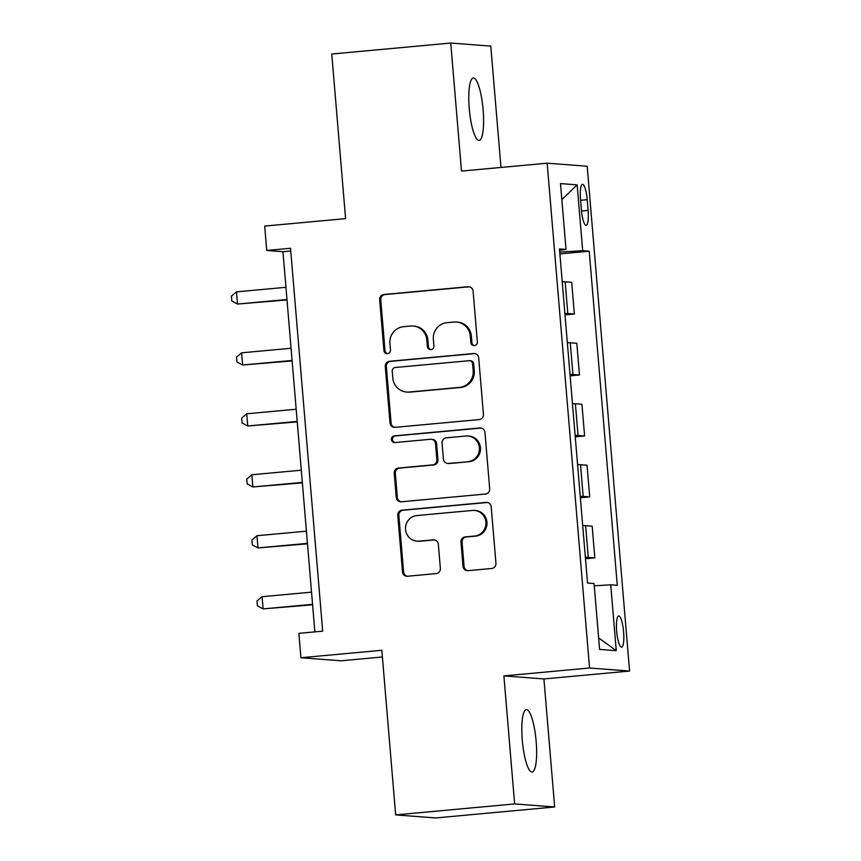 <?xml version="1.0" encoding="UTF-8"?>
<svg xmlns="http://www.w3.org/2000/svg" width="861" height="861" viewBox="0 0 861 861"><rect width="100%" height="100%" fill="white"/><g stroke="black" fill="none" stroke-linecap="round" stroke-linejoin="round"><path stroke-width="1.29" d="M474.368 345.616A3.369 3.283 -85.6 0 0 477.36 341.968L473.087 291.093A4.811 4.692 -85.6 0 0 468.018 286.735L383.931 294.484A4.811 4.692 -85.6 0 0 379.658 299.703L383.931 350.567A3.369 3.283 -85.6 0 0 387.482 353.623A3.369 3.283 -85.6 0 0 390.474 349.964L389.915 343.388A15.38 15.003 -85.6 0 1 403.583 326.685L410.589 326.039A15.38 15.003 -85.6 0 1 426.819 339.987L427.379 346.563A3.369 3.283 -85.6 0 0 430.93 349.62A3.369 3.283 -85.6 0 0 433.912 345.961L433.363 339.385A15.38 15.003 -85.6 0 1 447.031 322.681L454.038 322.036A15.38 15.003 -85.6 0 1 470.267 335.984L470.816 342.57A3.369 3.283 -85.6 0 0 474.368 345.616A3.369 3.283 -85.6 0 1 471.903 342.646L470.816 342.57M536.155 741.364A31.351 6.856 84.7 0 0 526.351 709.615A31.351 6.856 84.7 0 0 522.304 740.299A31.351 6.856 84.7 0 0 532.109 772.048A31.351 6.856 84.7 0 0 536.155 741.364M483.118 109.734A31.351 6.856 84.7 0 0 473.313 77.996A31.351 6.856 84.7 0 0 469.267 108.68A31.351 6.856 84.7 0 0 479.071 140.418A31.351 6.856 84.7 0 0 483.118 109.734M623.601 631.834A15.67 3.422 84.7 0 0 618.704 615.959A15.67 3.422 84.7 0 0 616.68 631.307A15.67 3.422 84.7 0 0 621.577 647.181A15.67 3.422 84.7 0 0 623.601 631.834M463.014 566.301A4.811 4.692 -85.6 0 0 468.083 570.66L491.674 568.486A4.811 4.692 -85.6 0 0 495.947 563.266L491.2 506.774A4.811 4.692 -85.6 0 0 486.131 502.415L402.044 510.164A4.811 4.692 -85.6 0 0 397.771 515.384L402.517 571.876A4.811 4.692 -85.6 0 0 407.587 576.235L436.086 573.609A4.811 4.692 -85.6 0 0 440.358 568.389L438.324 544.206A4.811 4.692 -85.6 0 0 433.255 539.858L419.124 541.16A12.861 12.538 -85.6 0 1 405.499 528.45A12.861 12.538 -85.6 0 1 416.972 515.545L472.323 510.444A12.861 12.538 -85.6 0 1 485.938 523.154A12.861 12.538 -85.6 0 1 474.476 536.059L465.252 536.909A4.811 4.692 -85.6 0 0 460.979 542.118L463.014 566.301L464.09 566.387A4.811 4.692 -85.6 0 0 467.857 570.671M500.973 167.443L490.781 46.107L450.744 43.05L331.765 54.017L345.595 218.629L264.682 226.077L266.727 250.465L290.523 248.28L322.681 631.156L298.885 633.341L300.93 657.729L340.967 660.796L382.402 656.975M514.641 803.926L554.667 806.983L543.915 678.952L503.889 675.896L514.641 803.926L395.662 814.893L381.832 650.281L300.93 657.729M503.889 675.896L589.559 667.996L547.165 163.192L587.191 166.248L629.585 671.063L589.559 667.996M450.744 43.05L461.496 171.081L547.165 163.192M479.168 419.587A4.811 4.692 -85.6 0 0 483.441 414.378L478.694 357.885A4.811 4.692 -85.6 0 0 473.625 353.527L389.538 361.276A4.811 4.692 -85.6 0 0 385.265 366.485L390.011 422.988A4.811 4.692 -85.6 0 0 395.081 427.336L479.168 419.587M484.947 432.33L489.694 488.822A4.811 4.692 -85.6 0 1 485.421 494.042L401.334 501.791A4.811 4.692 -85.6 0 1 396.264 497.432L394.23 473.249A4.811 4.692 -85.6 0 1 398.503 468.029L432.609 464.886A4.811 4.692 -85.6 0 0 436.871 459.677L435.526 443.63A4.811 4.692 -85.6 0 0 430.457 439.282L394.951 442.554A3.369 3.283 -85.6 0 1 391.389 439.228A3.369 3.283 -85.6 0 1 394.392 435.849L479.878 427.971A4.811 4.692 -85.6 0 1 484.947 432.33M554.667 806.983L435.688 817.95L395.662 814.893M580.497 199.171L581.401 209.901A15.186 3.315 84.7 0 0 586.147 225.281A15.186 3.315 84.7 0 0 588.106 210.418L587.213 199.687A15.186 3.315 84.7 0 0 582.466 184.308A15.186 3.315 84.7 0 0 580.497 199.171M559.585 250.347L566.021 249.432L559.467 248.937L587.525 583.037L594.068 583.543L599.6 649.388L616.261 650.658L598.632 637.904M566.021 249.432L560.489 183.587L577.15 184.867L582.682 250.712L559.736 252.112M559.887 253.909L589.225 251.208L582.682 250.712M589.225 251.208L617.283 585.308L610.729 584.813L616.261 650.658M543.915 678.952L629.585 671.063M266.727 250.465L282.957 251.713L314.878 631.866M290.76 250.992L282.957 251.713M565.01 314.878L574.352 314.017L571.693 282.311L565.15 281.816A19.588 0.71 175.2 0 0 562.233 281.816M570.133 375.848L579.475 374.987L576.816 343.281L570.262 342.786A19.588 0.71 175.2 0 0 567.356 342.786M575.245 436.818L584.597 435.957L581.928 404.25L575.385 403.755A19.588 0.71 175.2 0 0 572.468 403.755M580.368 497.787L589.71 496.926L587.051 465.22L580.508 464.714A19.588 0.71 175.2 0 0 577.591 464.725M585.491 558.757L594.833 557.896L592.174 526.189L585.62 525.684A19.588 0.71 175.2 0 0 582.714 525.684M574.352 314.017L567.808 313.522A19.588 0.71 175.2 0 0 564.891 313.522M579.475 374.987L572.931 374.492A19.588 0.71 175.2 0 0 570.014 374.492M584.597 435.957L578.043 435.451A19.588 0.71 175.2 0 0 575.137 435.451M589.71 496.926L583.166 496.42A19.588 0.71 175.2 0 0 580.249 496.42M594.833 557.896L588.289 557.39A19.588 0.71 175.2 0 0 585.372 557.39M594.262 585.814L610.729 584.813M561.835 199.623L577.15 184.867M471.903 342.646L471.354 336.07A15.38 15.003 -85.6 0 0 457.578 322.1L456.491 322.025M413.043 326.028L414.13 326.104A15.38 15.003 -85.6 0 1 427.906 340.073L428.455 346.649A3.369 3.283 -85.6 0 0 430.93 349.62M469.32 286.81A4.811 4.692 -85.6 0 0 469.094 286.821L385.007 294.57A4.811 4.692 -85.6 0 0 380.745 299.789L385.018 350.653A3.369 3.283 -85.6 0 0 387.493 353.623M474.928 353.591A4.811 4.692 -85.6 0 0 474.702 353.602L390.625 361.351A4.811 4.692 -85.6 0 0 386.352 366.571L391.098 423.063A4.811 4.692 -85.6 0 0 394.865 427.357M472.603 363.751A3.369 3.283 -85.6 0 0 469.051 360.705L395.242 367.496A3.369 3.283 -85.6 0 0 392.25 371.156L392.831 378.097A15.38 15.003 -85.6 0 0 409.072 392.035L459.516 387.385A15.38 15.003 -85.6 0 0 473.184 370.693L472.603 363.751L473.679 363.837A3.369 3.283 -85.6 0 0 470.666 360.781L469.589 360.694M406.607 392.056L407.694 392.142A15.38 15.003 -85.6 0 0 410.148 392.121L409.072 392.035M473.679 363.837L474.26 370.779A15.38 15.003 -85.6 0 1 460.603 387.472L410.148 392.121M431.221 439.271L432.308 439.358A4.811 4.692 -85.6 0 1 436.613 443.716L437.958 459.752A4.811 4.692 -85.6 0 1 433.686 464.972L399.59 468.115A4.811 4.692 -85.6 0 0 395.317 473.335L397.341 497.507A4.811 4.692 -85.6 0 0 401.108 501.802M481.181 428.035A4.811 4.692 -85.6 0 0 480.955 428.057L395.468 435.924A3.369 3.283 -85.6 0 0 394.962 442.554M467.986 461.625A12.861 12.538 -85.6 0 0 467.9 436A12.861 12.538 -85.6 0 0 465.844 436.021L446.332 437.818A4.811 4.692 -85.6 0 0 442.07 443.028L443.415 459.074A4.811 4.692 -85.6 0 0 448.484 463.422L469.073 461.711A12.861 12.538 -85.6 0 0 468.976 436.086L467.9 436M447.72 463.433L448.796 463.519A4.811 4.692 -85.6 0 0 449.571 463.509L448.484 463.422M469.073 461.711L449.571 463.509M474.379 510.422L475.466 510.508A12.861 12.538 -85.6 0 1 475.563 536.134L466.328 536.984A4.811 4.692 -85.6 0 0 462.066 542.204L464.09 566.387M417.068 541.171L418.145 541.257A12.861 12.538 -85.6 0 0 420.2 541.235L419.124 541.16M434.557 539.922A4.811 4.692 -85.6 0 0 434.331 539.933L420.2 541.235M487.434 502.48A4.811 4.692 -85.6 0 0 487.208 502.501L403.12 510.25A4.811 4.692 -85.6 0 0 398.858 515.459L403.594 571.952A4.811 4.692 -85.6 0 0 407.361 576.246M285.949 287.305L236.484 291.857L237.507 304.051L287.014 299.951M236.484 291.857L231.415 296.152L231.824 301.027L237.507 304.051L286.971 299.499M291.072 348.264L241.607 352.827L242.63 365.021L292.127 360.91M241.607 352.827L236.538 357.121L236.947 361.997L242.63 365.021L292.094 360.458M296.184 409.233L246.72 413.797L247.742 425.991L297.249 421.879M246.72 413.797L241.65 418.08L242.059 422.966L247.742 425.991L297.217 421.427M301.307 470.203L251.842 474.766L252.865 486.96L302.372 482.849M251.842 474.766L246.773 479.05L247.182 483.925L252.865 486.96L302.329 482.397M306.43 531.172L256.965 535.725L257.988 547.919L307.485 543.818M256.965 535.725L251.896 540.019L252.305 544.895L257.988 547.919L307.452 543.366M311.542 592.142L262.078 596.695L263.1 608.888L312.608 604.788M262.078 596.695L257.008 600.989L257.417 605.864L263.1 608.888L312.575 604.336M567.808 313.522L565.15 281.816M572.931 374.492L570.262 342.786M578.043 435.451L575.385 403.755M583.166 496.42L580.508 464.714M588.289 557.39L585.62 525.684M580.594 200.301L587.213 199.687M581.509 211.031L588.106 210.418M471.354 336.07L470.267 335.984M428.455 346.649L427.379 346.563M427.906 340.073L426.819 339.987M385.018 350.653L383.931 350.567M380.745 299.789L379.658 299.703M385.007 294.57L383.931 294.484M469.094 286.821L468.018 286.735M391.098 423.063L390.011 422.988M386.352 366.571L385.265 366.485M390.625 361.351L389.538 361.276M474.702 353.602L473.625 353.527M460.603 387.472L459.516 387.385M474.26 370.779L473.184 370.693M397.341 497.507L396.264 497.432M395.317 473.335L394.23 473.249M399.59 468.115L398.503 468.029M433.686 464.972L432.609 464.886M437.958 459.752L436.871 459.677M436.613 443.716L435.526 443.63M395.468 435.924L394.392 435.849M480.955 428.057L479.878 427.971M462.066 542.204L460.979 542.118M466.328 536.984L465.252 536.909M475.563 536.134L474.476 536.059M434.331 539.933L433.255 539.858M403.594 571.952L402.517 571.876M398.858 515.459L397.771 515.384M403.12 510.25L402.044 510.164M487.208 502.501L486.131 502.415"/></g></svg>
